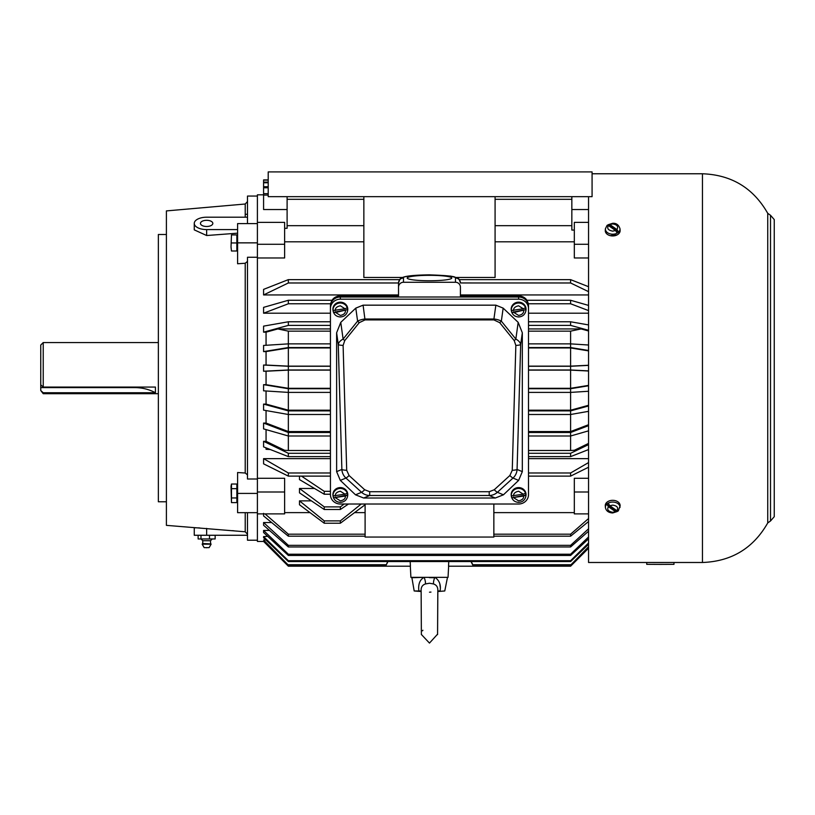 <?xml version="1.0" encoding="UTF-8"?>
<svg xmlns="http://www.w3.org/2000/svg" width="815" height="815" viewBox="0 0 815 815"><rect width="100%" height="100%" fill="white"/><g stroke="black" fill="none" stroke-linecap="round" stroke-linejoin="round"><path stroke-width="1.22" d="M340.344 487.584A7.427 7.04 -0 0 1 347.679 495.724L347.557 496.447A7.304 6.928 -0 0 0 340.344 488.45A7.304 6.928 -0 0 0 333.121 496.447L332.999 495.724A7.427 7.04 -0 0 1 340.344 487.584M345.02 494.175L347.18 493.207A7.254 6.877 0 0 1 347.577 495.041L345.417 496.019L333.498 497.782A7.254 6.877 0 0 1 333.101 495.938L345.02 494.175L340.344 491.231C336.839 491.934 335.148 493.544 335.26 496.07M345.417 496.019C345.529 498.546 343.838 500.155 340.344 500.858L335.658 497.914M333.498 497.782L347.577 495.041M518.605 302.161A7.427 7.04 -0 0 1 525.95 310.301L525.828 311.035A7.304 6.928 -0 0 0 518.605 303.027A7.304 6.928 -0 0 0 511.392 311.035L511.27 310.301A7.427 7.04 -0 0 1 518.605 302.161M523.291 308.763L525.451 307.785A7.254 6.877 -0 0 1 525.848 309.629L513.929 312.491L511.769 312.359A7.254 6.877 -0 0 1 511.372 310.515L523.291 308.763L518.605 305.808C515.111 306.511 513.409 308.131 513.532 310.647M523.688 310.596C523.8 313.123 522.109 314.743 518.605 315.436L513.929 312.491M511.769 312.359L525.848 309.629M245.223 217.208L245.223 204.015L166.403 210.912L166.403 525.359L245.223 531.788L245.223 512.666M237.593 493.411L237.593 512.666L257.397 512.666L257.397 493.411L237.593 493.411L237.593 472.517L245.223 473.016L245.223 263.255L237.593 263.754L237.593 223.595L257.397 223.595L257.397 242.86L237.593 242.86M237.593 233.172L206.643 235.525L194.255 229.861L194.255 223.392A12.378 6.194 180 0 1 206.643 217.208L247.485 217.208M166.403 234.496L158.355 234.496L158.355 501.775L166.403 501.775M257.397 540.213L247.485 540.213L247.485 512.666M206.643 226.489A6.194 3.097 180 0 1 200.449 223.392A6.194 3.097 180 0 1 206.643 220.305A6.194 3.097 180 0 1 212.827 223.392A6.194 3.097 180 0 1 206.643 226.489M245.223 214.345L247.485 214.233M234.2 530.82L232.367 530.657M199.736 527.947L197.892 527.865M196.293 527.825L195.142 527.804M237.593 229.586L206.643 229.586A12.378 6.194 180 0 1 194.255 223.392M245.223 263.255L247.485 261.391M257.397 478.996L247.485 478.996L247.485 257.265L257.397 257.265M247.485 474.87L245.223 473.016M257.397 196.058L247.485 196.058L247.485 223.595M247.485 534.253L245.223 531.788M194.255 527.794L194.255 535.261L247.485 535.261M429.474 280.757A22.28 2.72 180 0 1 407.194 278.037A22.28 2.72 180 0 1 429.474 275.327A22.28 2.72 180 0 1 451.755 278.037A22.28 2.72 180 0 1 429.474 280.757M460.607 295.784L500.359 295.784M460.526 295.733L500.441 296.232M340.344 299.176L340.344 297.006L518.605 297.006L518.605 299.176A9.902 9.393 -0 0 1 528.507 308.569L528.507 494.623A9.902 9.393 -0 0 1 518.605 504.016L340.344 504.016A9.902 9.393 -0 0 1 330.432 494.623L330.432 308.569A9.902 9.393 -0 0 1 340.344 299.176L518.605 299.176M330.432 492.26L330.432 305.36C331.063 299.584 334.364 296.385 340.344 295.774L393.574 296.232L398.525 295.611M460.424 295.611L465.375 296.232L518.605 295.774C524.585 296.385 527.886 299.584 528.507 305.36L528.507 308.569M460.424 297.006L460.424 287.175A4.951 4.91 180 0 0 455.473 282.265L403.476 282.265A4.951 4.91 180 0 0 398.525 287.175L398.525 297.006M455.473 282.265L455.473 278.037C456.92 276.54 448.25 275.48 429.474 274.869C410.699 275.48 402.029 276.54 403.476 278.037L403.476 282.265M398.341 295.784L358.519 295.743M460.424 295.244L460.444 295.672A4.951 4.91 180 0 1 460.424 295.244L460.424 287.175M398.525 294.948L263.581 294.948L288.347 282.978L398.525 282.978L398.525 287.175M421.386 634.488L429.474 643.086L437.543 634.202M429.352 577.652L435.465 577.723C439.54 580.8 441.078 585.221 440.08 590.967C446.263 590.967 446.263 590.967 440.08 590.967C446.263 590.967 446.263 590.967 440.08 590.967L437.818 590.967C438.062 587.299 436.616 584.956 433.478 583.948L429.474 583.234L425.471 583.948C422.333 584.946 420.886 587.289 421.131 590.967L414.743 590.967M437.838 590.457L437.574 634.579M417.606 590.967L418.869 590.967C418.105 584.559 419.644 580.137 423.484 577.723L424.269 577.703A7.427 2.547 -110.6 0 1 425.471 583.948M421.131 590.967L421.375 634.59L421.141 591.527L414.183 590.967L411.84 577.346M447.109 577.346L435.363 577.346M437.828 589.54L437.726 588.593M437.339 587.218L437.013 586.566M436.178 585.516L435.556 584.997M435.271 584.803L434.65 584.447M433.478 583.948A7.427 2.547 -69.4 0 1 434.68 577.703L432.846 577.672M440.283 587.401L439.825 583.825M423.586 577.346L411.534 577.723M158.355 342.565L43.226 342.565L43.226 387.064L155.421 387.064L155.421 392.748L43.226 392.748L43.226 393.696L158.355 393.696M43.226 392.748L40.75 390.517L43.226 393.696M43.226 342.565L40.75 345.04L40.75 384.833L43.226 387.064M40.75 390.517L40.75 384.833M40.75 387.614L134.832 387.614A38.998 34.128 180 0 1 155.421 392.748M617.159 234.893L610.211 235.647M767.74 522.935L767.74 213.326L770.511 215.282L770.511 520.979L767.74 522.935C753.315 548.24 731.544 561.423 702.448 562.493L702.448 173.768L592.077 173.768M588.552 196.67L588.552 562.493L702.448 562.493M518.605 487.584A7.427 7.04 -0 0 1 525.95 495.724L525.828 496.447A7.304 6.928 -0 0 0 518.605 488.45A7.304 6.928 -0 0 0 511.392 496.447L511.27 495.724A7.427 7.04 -0 0 1 518.605 487.584M523.291 494.175L525.451 493.207A7.254 6.877 0 0 1 525.848 495.041L523.688 496.019L511.769 497.782A7.254 6.877 0 0 1 511.372 495.938L523.291 494.175L518.605 491.231C515.111 491.934 513.409 493.544 513.532 496.07M523.688 496.019C523.8 498.546 522.109 500.155 518.605 500.858L513.929 497.914M511.769 497.782L525.848 495.041M204.168 547.639L209.119 547.639L211.105 544.186L202.171 544.186L204.168 547.639M202.293 543.911L210.993 543.911L202.67 543.513L202.171 544.186M198.126 535.261L198.126 538.97L200.979 538.97L200.979 535.261M200.979 538.97L209.486 538.97L209.486 535.261M209.486 538.97L215.15 538.97L215.15 535.261M607.501 225.195A7.254 5.124 180 0 1 608.306 224.685L612.697 223.952C617.21 224.634 618.616 226.499 616.924 229.535L618.483 231.868A7.254 5.124 180 0 1 617.077 232.856L615.519 230.533L608.469 225.551L606.91 225.684M619.991 228.77L620.113 230.421A7.427 5.257 180 0 1 617.953 234.404A7.427 5.257 180 0 1 609.681 235.494A7.427 5.257 180 0 1 605.28 230.421L605.402 228.77A7.304 5.165 180 0 0 612.697 234.2A7.304 5.165 180 0 0 617.862 232.693A7.304 5.165 180 0 0 619.991 228.77C618.758 224.879 616.334 223.066 612.697 223.3L608.306 224.685L618.483 231.868M615.519 230.533L612.697 231.134C608.122 230.258 606.717 228.404 608.469 225.551M609.865 224.563L616.924 229.535M648.903 562.482L660.354 562.533L646.743 562.493L646.743 564.347L660.354 564.408L673.974 564.347L673.974 562.493L660.354 562.544L671.805 562.493M237.593 235.851L236.849 235.107M237.593 250.052L236.849 250.796M231.48 234.903L231.022 246.976L231.48 234.903L236.849 234.903L236.849 251L231.48 251L231.022 246.976L231.48 251M236.849 242.952L231.48 242.952M340.344 302.161A7.427 7.04 0 0 1 347.679 310.301L347.557 311.035A7.304 6.928 -0 0 0 340.344 303.027A7.304 6.928 -0 0 0 333.121 311.035L332.999 310.301A7.427 7.04 0 0 1 340.344 302.161M345.02 308.763L347.18 307.785A7.254 6.877 0 0 1 347.577 309.629L335.658 312.491L333.498 312.359A7.254 6.877 0 0 1 333.101 310.515L345.02 308.763L340.344 305.808C336.839 306.511 335.148 308.131 335.26 310.647M345.417 310.596C345.529 313.123 343.838 314.743 340.344 315.436L335.658 312.491M333.498 312.359L347.577 309.629M206.103 547.639A1.243 1.243 0 0 0 207.183 547.639M617.882 511.076A7.254 5.124 -0 0 1 617.077 511.576L612.697 512.961C608.479 512.706 606.054 510.883 605.402 507.501L605.28 505.84A7.427 5.257 -0 0 1 607.44 501.857A7.427 5.257 -0 0 1 612.697 500.318A7.427 5.257 -0 0 1 620.113 505.84L618.29 510.913M606.91 504.404L617.077 511.576L612.697 512.309C608.133 511.402 606.717 509.538 608.469 506.726L606.91 504.404A7.254 5.124 -0 0 1 608.306 503.405L609.865 505.738L612.697 505.127C617.21 505.809 618.616 507.674 616.924 510.71L618.483 510.587M615.519 511.698L608.469 506.726M609.865 505.738L616.924 510.71M231.48 497.955L231.48 484.018L231.022 486.341L231.48 484.018L236.849 484.018L236.849 502.6L231.48 502.6L231.48 497.955L236.849 497.955M231.48 488.664L236.849 488.664M231.022 486.341L231.48 502.6M369.735 491.71L489.214 491.71L494.236 489.764L509.854 475.532L512.248 470.316L515.844 345.438L514.214 340.619L499.717 322.679L493.921 319.918L365.018 319.918L359.232 322.679L344.735 340.619L343.105 345.438L346.701 470.316L349.095 475.532L364.702 489.764L369.735 491.71L369.735 495.489L489.214 495.489A12.378 12.256 -67.3 0 0 497.395 492.291A12.378 1.019 -132.4 0 1 494.236 489.764M489.214 491.71L489.214 495.489L495.276 498.026L503.426 494.817L518.625 480.402L522.323 471.64L522.323 332.785L518.177 322.363L503.161 308.131L495.856 305.167L493.921 319.011L365.018 319.011A12.378 7.029 172.1 0 0 357.602 321.141L343.105 339.081A12.378 7.029 172.1 0 0 338.266 344.582L341.872 469.45A12.378 12.256 67.3 0 0 345.947 478.059L361.554 492.291A12.378 12.256 67.3 0 0 369.735 495.489L363.673 498.026L495.276 498.026M364.702 489.764A12.378 1.019 132.4 0 1 361.554 492.291L355.523 494.817L363.673 498.026M346.701 470.316A12.378 1.508 178.3 0 1 341.872 469.45L336.626 471.64L340.324 480.402L345.947 478.059A12.378 1.019 132.4 0 0 349.095 475.532M344.735 340.619A12.378 1.182 -141.1 0 1 343.105 339.081L340.772 322.363L336.626 332.785L338.266 344.582A12.378 1.508 178.3 0 0 343.105 345.438M365.018 319.918L363.093 305.167L355.788 308.131L357.602 321.141A12.378 1.182 -141.1 0 0 359.232 322.679M499.717 322.679A12.378 1.182 -38.9 0 0 501.347 321.141A12.378 7.029 -172.1 0 0 493.921 319.011L493.921 319.918M515.844 345.438A12.378 1.508 1.7 0 0 520.673 344.582A12.378 7.029 -172.1 0 0 515.844 339.081L501.347 321.141L503.161 308.131M509.854 475.532A12.378 1.019 47.6 0 0 513.002 478.059A12.378 12.256 -67.3 0 0 517.077 469.45L520.673 344.582L522.323 332.785M355.523 494.817L340.324 480.402M336.626 471.64L336.626 332.785M340.772 322.363L355.788 308.131M363.093 305.167L495.856 305.167M528.507 306.399A9.902 9.393 180 0 0 518.605 297.006L340.344 297.006A9.902 9.393 180 0 0 330.432 306.399L330.432 308.569M365.1 504.75L340.344 523.23L324.248 523.23L299.482 504.75L299.482 500.858L311.381 500.858M493.849 512.625L574.32 512.625M365.1 534.182L288.347 534.182L288.347 536.178L263.581 515.946L263.581 513.369M284.629 512.625L310.026 512.625M354.556 512.625L365.1 512.625M588.552 536.993L570.602 554.22L288.347 554.22L288.347 555.463L263.581 532.521L263.581 530.453L269.521 530.453M588.552 543.014L570.602 560.71L288.347 560.71L263.581 536.606L267.646 536.29M265.945 539.958L263.581 539.968L265.945 539.968M263.581 541.425L288.347 566.201L410.414 566.201L410.19 561.545M288.347 560.71L288.347 561.545L263.581 537.686L263.581 536.606M588.552 528.813L570.602 545.337L288.347 545.337L288.347 546.967L263.581 525.247L263.581 522.537L271.639 522.527M288.347 565.141L263.581 539.968L288.347 565.141L386.147 565.141L387.96 561.545M344.195 504.016L340.344 506.879L340.344 509.497L324.248 509.497L299.482 492.851L299.482 488.48L314.519 488.48M330.432 494.226L324.248 494.226L299.482 479.587L299.482 476.123M528.507 458.631L588.552 458.631M330.432 472.985L288.347 472.985L288.347 476.123L263.581 463.847L263.581 458.631L330.432 458.631M270.305 449.523L266.057 449.299L266.057 447.853M330.432 453.293L288.347 453.293L288.347 456.624L263.581 446.875L263.581 441.312L266.057 441.312L266.057 429.607M266.057 441.312L284.618 450.288L288.347 450.491L288.347 435.994L263.581 428.894L263.581 423.056L266.057 423.056L266.057 410.566M266.057 423.056L288.347 431.553L288.347 414.499L263.581 410.128L263.581 404.097L266.057 404.097L266.057 390.986M266.057 404.097L288.347 410.2L288.347 392.402L263.581 390.823L263.581 384.67L266.057 384.67L266.057 371.222L263.581 371.222L263.581 365.038L266.057 365.038L266.057 351.591L263.581 351.591L263.581 345.438L288.347 343.869L288.347 331.145L277.854 328.934L266.057 332.163L263.581 332.163L263.581 326.132L288.347 321.772L330.432 321.772M263.581 194.816L257.397 194.816L257.397 478.293L284.629 478.293L284.629 491.995L257.397 491.995L257.397 541.445L263.602 541.445M588.552 491.995L574.32 491.995L574.32 478.293L588.552 478.293M330.432 366.271L288.347 366.271L288.347 369.99L330.432 369.99M288.347 366.271L263.581 365.038M410.322 566.201L410.903 577.346L448.046 577.346L448.627 566.201M448.535 566.201L448.759 561.545L448.535 566.201L570.602 566.201L588.552 548.24M588.552 365.375L570.602 366.271L570.602 369.99L588.552 370.886M570.602 366.271L528.507 366.271M257.397 478.293L257.397 491.995M588.552 257.968L574.32 257.968L574.32 244.276L588.552 244.276M257.397 244.276L284.629 244.276L284.629 257.968L257.397 257.968M266.057 345.285L266.057 332.163M330.432 313.204L263.581 313.204L263.581 307.367L288.347 300.266L331.95 300.266M588.552 313.204L528.507 313.204M495.082 196.67L592.077 196.67L592.077 171.914L268.206 171.914L268.206 196.67L495.082 196.67L495.082 277.467L456.278 277.467M402.671 277.467L363.857 277.467L363.857 196.67M263.581 294.948L263.581 289.386L288.347 279.637L399.666 279.637M588.552 294.948L460.424 294.948M588.552 513.878L574.32 513.878L574.32 491.995M588.552 222.383L574.32 222.383L574.32 244.276M571.845 196.67L571.845 230.064L574.32 230.064M588.552 209.526L571.845 209.526M287.104 209.526L263.581 209.526L263.581 186.727L268.206 186.727M257.397 513.878L284.629 513.878L284.629 491.995M284.629 244.276L284.629 222.383L257.397 222.383M263.581 371.222L288.347 369.99M330.432 370.112L288.347 370.112L266.057 371.222M266.057 384.67L288.347 388.307L288.347 370.112M330.432 388.714L288.347 388.714L263.581 384.67M288.347 388.307L330.432 388.307M330.432 392.402L288.347 392.402L288.347 388.714M330.432 410.882L288.347 410.882L263.581 404.097M288.347 410.2L330.432 410.2M330.432 414.499L288.347 414.499L288.347 410.882M330.432 432.5L288.347 432.5L263.581 423.056M288.347 431.553L330.432 431.553M330.432 435.994L288.347 435.994L288.347 432.5M288.347 453.293L263.581 441.312M288.347 456.624L330.432 456.624M288.347 472.985L263.581 458.631M588.552 462.584L570.602 472.985L528.507 472.985M528.507 476.123L570.602 476.123L588.552 467.229M288.347 476.123L330.432 476.123M570.602 472.985L570.602 476.123M528.507 456.624L570.602 456.624L588.552 449.564M588.552 444.613L570.602 453.293L570.602 456.624M528.507 435.994L570.602 435.994L570.602 450.491L574.331 450.288L588.552 443.411M570.602 453.293L528.507 453.293M588.552 425.654L570.602 432.5L570.602 435.994L588.552 430.85M528.507 431.553L570.602 431.553L588.552 424.717M570.602 432.5L528.507 432.5M528.507 414.499L570.602 414.499L570.602 431.553M588.552 405.962L570.602 410.882L570.602 414.499L588.552 411.331M528.507 410.2L570.602 410.2L588.552 405.289M570.602 410.882L528.507 410.882M528.507 392.402L570.602 392.402L570.602 410.2M588.552 385.78L570.602 388.714L570.602 392.402L588.552 391.261M528.507 388.307L570.602 388.307L588.552 385.383M570.602 388.714L528.507 388.714M588.552 371.008L570.602 370.112L570.602 388.307M528.507 369.99L570.602 369.99M570.602 370.112L528.507 370.112M340.344 509.497L348.504 504.016M493.849 504.016L493.849 537.054L365.1 537.054L365.1 504.016M330.432 491.333L324.248 491.333L301.489 476.123M324.248 494.226L324.248 491.333M340.344 506.879L324.248 506.879L299.482 488.48M324.248 509.497L324.248 506.879M470.978 561.545L472.802 565.141L570.602 565.141L588.552 547.395M588.552 546.773L570.602 565.141M570.602 564.714L472.802 564.714L471.213 561.545M387.736 561.545L386.147 565.141M386.147 564.714L288.347 564.714M288.347 546.967L570.602 546.967L588.552 531.227M570.602 545.337L570.602 546.967M288.347 545.337L263.581 522.537M288.347 561.545L570.602 561.545L588.552 544.247M570.602 560.71L570.602 561.545M288.347 555.463L570.602 555.463L588.552 538.837M570.602 554.22L570.602 555.463M288.347 554.22L263.581 530.453M288.347 534.182L265.018 513.878M493.849 536.178L570.602 536.178L588.552 521.519M288.347 536.178L365.1 536.178M588.552 518.554L570.602 534.182L570.602 536.178M570.602 534.182L493.849 534.182M361.198 504.016L340.344 520.887L340.344 523.23M340.344 520.887L324.248 520.887L299.482 500.858M324.248 523.23L324.248 520.887M588.552 286.707L570.602 279.637L459.283 279.637M288.347 282.978L288.347 279.637M403.476 278.037A4.951 4.91 180 0 0 398.525 282.958C399.89 279.097 400.756 277.538 401.123 278.282C402.539 277.497 404.281 275.205 429.587 274.838L450.797 276.122L457.307 277.966C458.325 277.742 459.365 279.402 460.424 282.958L570.602 282.978L588.552 291.658M570.602 279.637L570.602 282.978M528.507 366.149L570.602 366.149L588.552 365.252M588.552 350.888L570.602 347.954L570.602 366.149M528.507 347.557L570.602 347.557L588.552 350.481M570.602 347.954L528.507 347.954M588.552 345.01L570.602 343.869L570.602 347.557M588.552 330.982L581.095 328.934L570.602 331.145L570.602 343.869L528.507 343.869M528.507 325.389L570.602 325.389L588.552 330.299M581.095 328.934L528.507 328.934M588.552 324.93L570.602 321.772L570.602 325.389M570.602 321.772L528.507 321.772M528.375 303.771L570.602 303.771L588.552 310.607M263.581 313.204L288.347 303.771L330.574 303.771M588.552 305.411L570.602 300.266L570.602 303.771M570.602 300.266L526.999 300.266M288.347 303.771L288.347 300.266M263.581 332.163L288.347 325.389L288.347 321.772M330.432 328.934L277.854 328.934M288.347 325.389L330.432 325.389M330.432 343.869L288.347 343.869L288.347 347.557L330.432 347.557M263.581 351.591L288.347 347.557M330.432 347.954L288.347 347.954L266.057 351.591M266.057 365.038L288.347 366.149L288.347 347.954M288.347 366.149L330.432 366.149M284.629 228.302L287.104 228.302L287.104 196.67M268.206 187.766L263.581 187.766M263.581 179.921L268.206 179.921L263.581 179.921L263.581 186.727M268.206 180.125L263.581 180.125M268.206 182.132L263.581 182.132M268.206 182.754L263.581 182.754M268.206 193.664L263.581 193.664M268.206 195.101L263.581 195.101M288.347 450.491L330.432 450.491M330.432 331.145L288.347 331.145M570.602 331.145L528.507 331.145M528.507 450.491L570.602 450.491M206.643 235.525L206.643 229.586M206.643 528.395L206.643 535.261M518.605 295.774L518.605 297.006M340.344 297.006L340.344 295.774M460.424 282.958A4.951 4.91 180 0 0 455.473 278.037M134.832 387.614L134.832 387.064M210.616 543.513L210.453 540.712L202.823 540.712L202.67 543.513M605.402 507.501A7.304 5.165 0 0 1 607.521 503.578A7.304 5.165 0 0 1 612.697 502.06A7.304 5.165 0 0 1 619.991 507.501M514.214 340.619A12.378 1.182 -38.9 0 0 515.844 339.081L518.177 322.363M512.248 470.316A12.378 1.508 1.7 0 0 517.077 469.45L522.323 471.64M503.426 494.817L497.395 492.291L513.002 478.059L518.625 480.402M574.32 241.811L495.082 241.811M363.857 241.811L284.629 241.811M287.104 225.684L363.857 225.684M495.082 225.684L571.845 225.684M287.104 199.308L363.857 199.308M495.082 199.308L571.845 199.308M333.121 496.447C334.048 500.135 336.452 502.111 340.344 502.376C344.225 502.111 346.64 500.135 347.557 496.447M511.392 311.035C512.309 314.722 514.713 316.699 518.605 316.964C522.496 316.699 524.901 314.722 525.828 311.035M245.223 204.015L247.485 201.55M398.423 295.733L358.529 295.733M422.527 630.8L422.883 630.26M430.962 592.087L429.474 592.21M447.415 577.723L444.766 590.967L437.808 591.527L437.563 634.488M774.25 516.69L774.25 368.136L774.25 516.69L770.511 520.979M767.74 213.326C753.315 188.031 731.544 174.838 702.448 173.768M774.25 368.136L774.25 219.571L774.25 368.136M770.511 215.282L774.25 219.571M511.392 496.447C512.309 500.135 514.713 502.111 518.605 502.376C522.496 502.111 524.901 500.135 525.828 496.447M202.823 540.712L200.969 538.97M210.453 540.712L212.308 538.97M607.093 225.347L605.402 228.77M333.121 311.035C334.048 314.722 336.452 316.699 340.344 316.964C344.225 316.699 346.64 314.722 347.557 311.035M237.593 500.41L236.849 501.154M237.593 486.209L236.849 485.465"/></g></svg>
